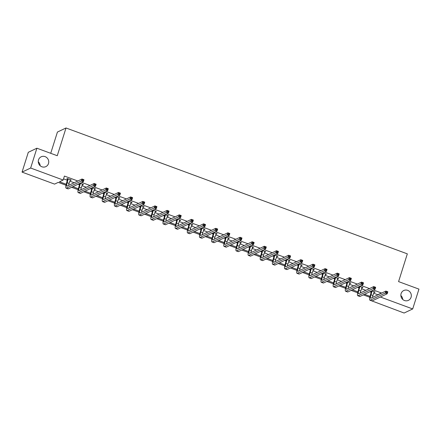 <?xml version="1.0" encoding="UTF-8"?>
<svg xmlns="http://www.w3.org/2000/svg" width="441" height="441" viewBox="0 0 441 441"><rect width="100%" height="100%" fill="white"/><g stroke="black" fill="none" stroke-linecap="round" stroke-linejoin="round"><path stroke-width="0.66" d="M48.493 163.55A5.441 5.187 -115.4 0 1 40.098 165.673A5.441 5.187 -115.4 0 1 41.167 156.798A5.441 5.187 -115.4 0 1 48.493 163.55M411.073 297.278A5.441 5.187 -115.4 0 1 402.677 299.4A5.441 5.187 -115.4 0 1 403.752 290.52A5.441 5.187 -115.4 0 1 411.073 297.278M38.279 161.792A5.441 5.187 -115.4 0 1 40.142 165.717M400.858 295.52A5.441 5.187 -115.4 0 1 402.721 299.445M50.721 153.308L57.424 132.057L66.018 127.973L407.33 253.856L398.576 281.606L418.95 289.12L412.699 308.943L404.105 313.027L371.84 300.905M65.985 185.214L58.256 182.365L54.574 184.112L22.05 172.117L30.644 168.032L63.168 180.027L59.491 181.78L66.211 184.255M30.644 168.032L36.895 148.209L28.301 152.294L22.05 172.117M82.98 184.327L82.842 184.768L83.421 184.492L80.091 183.263M82.842 184.768L82.307 184.575M79.821 183.654L79.507 183.539M107.284 193.296L107.146 193.731L107.725 193.456L104.396 192.226M107.146 193.731L106.617 193.538M104.126 192.618L103.817 192.508M131.594 202.259L131.451 202.7L132.035 202.425L128.7 201.195M131.451 202.7L130.922 202.502M128.436 201.587L128.122 201.471M155.899 211.222L155.761 211.663L156.34 211.388L153.01 210.159M155.761 211.663L155.226 211.465M152.74 210.55L152.432 210.434M180.204 220.191L180.066 220.627L180.65 220.351L177.315 219.122M180.066 220.627L179.537 220.434M177.045 219.513L176.736 219.398M204.514 229.155L204.376 229.596L204.955 229.314L201.625 228.091M204.376 229.596L203.841 229.397M201.355 228.477L201.041 228.366M228.818 238.118L228.681 238.559L229.265 238.283L225.93 237.054M228.681 238.559L228.151 238.361M225.66 237.445L225.351 237.33M253.128 247.081L252.991 247.522L253.569 247.247L250.24 246.017M252.991 247.522L252.456 247.329M249.97 246.409L249.656 246.293M277.433 256.05L277.295 256.486L277.874 256.21L274.545 254.981M277.295 256.486L276.766 256.293M274.274 255.372L273.966 255.256M301.743 265.013L301.605 265.454L302.184 265.179L298.849 263.95M301.605 265.454L301.071 265.256M298.585 264.341L298.27 264.225M326.048 273.977L325.91 274.418L326.489 274.142L323.159 272.913M325.91 274.418L325.381 274.219M322.889 273.304L322.58 273.188M350.358 282.946L350.215 283.381L350.799 283.105L347.464 281.876M350.215 283.381L349.685 283.188M347.199 282.268L346.885 282.152M374.663 291.909L374.525 292.35L375.104 292.069L371.774 290.845M374.525 292.35L373.99 292.151M371.504 291.231L371.19 291.121M63.543 178.848L67.429 180.281M69.816 181.163L74.149 182.761M78.09 184.211L79.578 184.762M81.971 185.644L86.304 187.243M90.245 188.698L91.734 189.244M94.126 190.126L98.453 191.725M102.4 193.18L103.889 193.726M106.275 194.608L110.608 196.206M114.55 197.662L116.038 198.207M118.431 199.089L122.763 200.688M126.705 202.143L128.193 202.695M130.586 203.577L134.913 205.17M138.86 206.625L140.348 207.176M142.735 208.058L147.068 209.651M151.015 211.107L152.503 211.658M154.89 212.54L159.223 214.139M163.164 215.588L164.653 216.14M167.045 217.022L171.378 218.62M175.32 220.076L176.808 220.621M179.2 221.503L183.528 223.102M187.475 224.557L188.963 225.103M191.35 225.985L195.683 227.584M199.624 229.039L201.118 229.585M203.505 230.467L207.838 232.065M211.779 233.521L213.268 234.072M215.66 234.954L219.987 236.547M223.934 238.002L225.423 238.553M227.81 239.435L232.142 241.029M236.089 242.484L237.578 243.035M239.965 243.917L244.297 245.516M248.239 246.966L249.727 247.517M252.12 248.399L256.453 249.997M260.394 251.453L261.882 251.998M264.275 252.88L268.602 254.479M272.549 255.934L274.037 256.48M276.424 257.362L280.757 258.961M284.699 260.416L286.192 260.962M288.579 261.844L292.912 263.442M296.854 264.898L298.342 265.449M300.734 266.325L305.062 267.924M309.009 269.379L310.497 269.931M312.889 270.813L317.217 272.406M321.164 273.861L322.652 274.412M325.039 275.294L329.372 276.893M333.313 278.343L334.802 278.894M337.194 279.776L341.527 281.375M345.468 282.83L346.957 283.376M349.349 284.258L353.676 285.856M357.623 287.312L359.112 287.857M361.499 288.739L365.832 290.338M369.773 291.793L371.267 292.339M373.654 293.221L377.744 294.731L381.426 292.978L373.455 290.04M369.514 288.585L361.306 285.559M357.359 284.103L349.151 281.077M345.204 279.622L336.996 276.595M333.054 275.14L324.841 272.114M320.899 270.658L312.691 267.632M308.744 266.177L300.536 263.145M296.595 261.695L288.381 258.663M284.439 257.208L276.231 254.181M272.284 252.726L264.076 249.7M260.129 248.244L251.921 245.218M247.98 243.763L239.766 240.736M235.825 239.281L227.617 236.255M223.67 234.799L215.462 231.768M211.52 230.318L203.307 227.286M199.365 225.831L191.151 222.804M187.21 221.349L179.002 218.323M175.055 216.867L166.847 213.841M162.905 212.386L154.692 209.359M150.75 207.904L142.542 204.878M138.595 203.422L130.387 200.39M126.44 198.941L118.232 195.909M114.291 194.459L106.077 191.427M102.136 189.972L93.927 186.945M89.981 185.49L81.772 182.464M77.831 181.008L64.419 176.064L63.168 180.027M362.508 287.427L362.37 287.863L362.949 287.587L359.619 286.358M362.37 287.863L361.841 287.67M359.349 286.749L359.04 286.633M338.203 278.458L338.065 278.899L338.644 278.624L335.314 277.395M338.065 278.899L337.53 278.706M335.044 277.786L334.73 277.67M313.893 269.495L313.755 269.936L314.339 269.66L311.004 268.431M313.755 269.936L313.226 269.738M310.734 268.823L310.425 268.707M289.588 260.532L289.45 260.973L290.029 260.692L286.7 259.468M289.45 260.973L288.916 260.774M286.43 259.854L286.115 259.743M265.278 251.568L265.14 252.004L265.725 251.728L262.389 250.499M265.14 252.004L264.611 251.811M262.119 250.89L261.811 250.775M240.973 242.6L240.836 243.041L241.414 242.765L238.085 241.536M240.836 243.041L240.301 242.842M237.815 241.927L237.506 241.811M216.669 233.636L216.531 234.077L217.11 233.802L213.775 232.572M216.531 234.077L215.996 233.879M213.51 232.964L213.196 232.848M192.359 224.673L192.221 225.108L192.8 224.833L189.47 223.604M192.221 225.108L191.692 224.916M189.2 223.995L188.891 223.885M168.054 215.704L167.916 216.145L168.495 215.87L165.166 214.64M167.916 216.145L167.382 215.952M164.895 215.032L164.581 214.916M143.744 206.741L143.606 207.182L144.19 206.906L140.855 205.677M143.606 207.182L143.077 206.983M140.585 206.068L140.277 205.953M119.439 197.777L119.302 198.218L119.88 197.937L116.551 196.714M119.302 198.218L118.767 198.02M116.281 197.099L115.966 196.989M95.129 188.814L94.991 189.25L95.576 188.974L92.241 187.745M94.991 189.25L94.462 189.057M91.971 188.136L91.662 188.02M70.825 179.845L70.687 180.286L71.266 180.011L67.374 178.572L66.789 178.848L67.666 179.173M70.687 180.286L70.152 180.088M36.895 148.209L57.264 155.723L66.018 127.973M380.368 297.019L412.699 308.943M369.823 297.273L363.301 294.869M357.668 292.791L351.152 290.387M345.518 288.309L338.997 285.906M333.363 283.828L326.842 281.424M321.208 279.346L314.687 276.942M309.053 274.864L302.537 272.455M296.903 270.377L290.382 267.974M284.748 265.895L278.227 263.492M272.593 261.414L266.077 259.01M260.444 256.932L253.922 254.529M248.289 252.45L241.767 250.047M236.133 247.969L229.612 245.565M223.978 243.487L217.463 241.078M211.829 239L205.308 236.596M199.674 234.518L193.152 232.115M187.519 230.037L180.997 227.633M175.369 225.555L168.848 223.152M163.214 221.073L156.693 218.67M151.059 216.592L144.538 214.188M138.904 212.11L132.388 209.701M126.754 207.623L120.233 205.219M114.599 203.141L108.078 200.738M102.444 198.659L95.923 196.256M90.295 194.178L83.773 191.774M78.14 189.696L71.618 187.293M72.848 186.708L78.36 188.737M85.003 191.19L90.515 193.219M97.158 195.672L102.67 197.706M109.307 200.153L114.82 202.187M121.462 204.635L126.975 206.669M133.617 209.117L139.13 211.151M145.773 213.598L151.285 215.632M157.922 218.08L163.435 220.114M170.077 222.567L175.59 224.596M182.232 227.049L187.745 229.083M194.387 231.531L199.894 233.565M206.537 236.012L212.049 238.046M218.692 240.494L224.204 242.528M230.847 244.975L236.359 247.01M242.997 249.457L248.509 251.491M255.152 253.944L260.664 255.973M267.307 258.426L272.819 260.46M279.462 262.908L284.969 264.942M291.611 267.389L297.124 269.423M303.766 271.871L309.279 273.905M315.921 276.353L321.434 278.387M328.071 280.834L333.583 282.868M340.226 285.321L345.738 287.35M352.381 289.803L357.894 291.837M364.536 294.285L370.049 296.319M372.083 290.955L370.991 294.775A4.25 0.921 -69.8 0 0 370.683 298.215A4.25 0.921 -69.8 0 0 370.903 298.188L385.869 291.071L387.821 291.788L387.192 293.772L372.226 300.889A6.378 1.378 110.2 0 1 371.89 300.927L369.944 300.211A6.378 1.378 110.2 0 1 370.412 295.051L371.487 290.977M374.227 291.749L372.937 295.492A4.25 0.921 -69.8 0 0 372.463 297.443M387.099 292.818L387.347 292.025L386.57 291.738L386.322 292.532L387.099 292.818L387.192 293.772L385.247 293.056L370.275 300.172A6.378 1.378 110.2 0 1 369.944 300.211M386.322 292.532L385.247 293.056L385.869 291.071L386.57 291.738M372.105 291.242L371.526 291.518M387.347 292.025L387.821 291.788M359.933 286.474L358.836 290.294A4.25 0.921 -69.8 0 0 358.527 293.734A4.25 0.921 -69.8 0 0 358.748 293.706L373.72 286.589L375.666 287.306L375.043 289.29L360.071 296.407A6.378 1.378 110.2 0 1 359.74 296.446L357.789 295.724A6.378 1.378 110.2 0 1 358.257 290.569L359.332 286.496M362.078 287.267L360.782 291.01A4.25 0.921 -69.8 0 0 360.308 292.962M374.944 288.337L375.197 287.543L374.415 287.256L374.166 288.05L374.944 288.337L375.043 289.29L373.092 288.568L358.125 295.685A6.378 1.378 110.2 0 1 357.789 295.724M374.166 288.05L373.092 288.568L373.72 286.589L374.415 287.256M359.95 286.76L359.371 287.036M375.197 287.543L375.666 287.306M347.778 281.992L346.681 285.812A4.25 0.921 -69.8 0 0 346.372 289.246A4.25 0.921 -69.8 0 0 346.593 289.224L361.565 282.108L363.511 282.824L362.888 284.809L347.916 291.925A6.378 1.378 110.2 0 1 347.585 291.964L345.639 291.242A6.378 1.378 110.2 0 1 346.102 286.088L347.177 282.014M349.922 282.786L348.633 286.529A4.25 0.921 -69.8 0 0 348.153 288.48M362.794 283.855L363.042 283.061L362.265 282.775L362.011 283.563L362.794 283.855L362.888 284.809L360.936 284.087L345.97 291.203A6.378 1.378 110.2 0 1 345.639 291.242M362.011 283.563L360.936 284.087L361.565 282.108L362.265 282.775M347.8 282.279L347.216 282.554M363.042 283.061L363.511 282.824M335.623 277.51L334.532 281.33A4.25 0.921 -69.8 0 0 334.217 284.765A4.25 0.921 -69.8 0 0 334.443 284.743L349.41 277.626L351.356 278.343L350.733 280.322L335.766 287.444A6.378 1.378 110.2 0 1 335.43 287.477L333.484 286.76A6.378 1.378 110.2 0 1 333.947 281.606L335.028 277.532M337.767 278.299L336.477 282.047A4.25 0.921 -69.8 0 0 336.003 283.998M350.639 279.368L350.887 278.58L350.11 278.293L349.862 279.081L350.639 279.368L350.733 280.322L348.787 279.605L333.815 286.722A6.378 1.378 110.2 0 1 333.484 286.76M349.862 279.081L348.787 279.605L349.41 277.626L350.11 278.293M335.645 277.797L335.061 278.073M350.887 278.58L351.356 278.343M323.468 273.029L322.377 276.843A4.25 0.921 -69.8 0 0 322.068 280.283A4.25 0.921 -69.8 0 0 322.288 280.255L337.255 273.139L339.206 273.861L338.578 275.84L323.611 282.957A6.378 1.378 110.2 0 1 323.281 282.995L321.329 282.279A6.378 1.378 110.2 0 1 321.798 277.124L322.873 273.051M325.618 273.817L324.322 277.565A4.25 0.921 -69.8 0 0 323.848 279.517M338.484 274.886L338.732 274.093L337.955 273.806L337.707 274.6L338.484 274.886L338.578 275.84L336.632 275.123L321.665 282.24A6.378 1.378 110.2 0 1 321.329 282.279M337.707 274.6L336.632 275.123L337.255 273.139L337.955 273.806M323.49 273.315L322.911 273.591M338.732 274.093L339.206 273.861M311.318 268.547L310.221 272.362A4.25 0.921 -69.8 0 0 309.913 275.801A4.25 0.921 -69.8 0 0 310.133 275.774L325.105 268.657L327.051 269.379L326.428 271.358L311.456 278.475A6.378 1.378 110.2 0 1 311.125 278.514L309.18 277.797A6.378 1.378 110.2 0 1 309.643 272.637L310.718 268.569M313.463 269.335L312.173 273.084A4.25 0.921 -69.8 0 0 311.693 275.035M326.329 270.405L326.583 269.611L325.8 269.324L325.552 270.118L326.329 270.405L326.428 271.358L324.477 270.642L309.51 277.758A6.378 1.378 110.2 0 1 309.18 277.797M325.552 270.118L324.477 270.642L325.105 268.657L325.8 269.324M311.335 268.828L310.756 269.109M326.583 269.611L327.051 269.379M299.163 264.065L298.072 267.88A4.25 0.921 -69.8 0 0 297.758 271.32A4.25 0.921 -69.8 0 0 297.978 271.292L312.95 264.176L314.896 264.892L314.273 266.877L299.301 273.993A6.378 1.378 110.2 0 1 298.97 274.032L297.025 273.315A6.378 1.378 110.2 0 1 297.488 268.156L298.563 264.082M301.308 264.854L300.018 268.602A4.25 0.921 -69.8 0 0 299.538 270.554M314.179 265.923L314.427 265.129L313.65 264.843L313.397 265.636L314.179 265.923L314.273 266.877L312.327 266.16L297.355 273.277A6.378 1.378 110.2 0 1 297.025 273.315M313.397 265.636L312.327 266.16L312.95 264.176L313.65 264.843M299.185 264.346L298.601 264.622M314.427 265.129L314.896 264.892M287.008 259.578L285.917 263.398A4.25 0.921 -69.8 0 0 285.608 266.838A4.25 0.921 -69.8 0 0 285.829 266.811L300.795 259.694L302.747 260.411L302.118 262.395L287.152 269.512A6.378 1.378 110.2 0 1 286.815 269.55L284.869 268.834A6.378 1.378 110.2 0 1 285.338 263.674L286.413 259.6M289.153 260.372L287.863 264.115A4.25 0.921 -69.8 0 0 287.389 266.072M302.024 261.441L302.272 260.648L301.495 260.361L301.247 261.155L302.024 261.441L302.118 262.395L300.172 261.678L285.2 268.795A6.378 1.378 110.2 0 1 284.869 268.834M301.247 261.155L300.172 261.678L300.795 259.694L301.495 260.361M287.03 259.865L286.452 260.14M302.272 260.648L302.747 260.411M274.859 255.096L273.762 258.917A4.25 0.921 -69.8 0 0 273.453 262.356A4.25 0.921 -69.8 0 0 273.674 262.329L288.646 255.212L290.591 255.929L289.963 257.913L274.997 265.03A6.378 1.378 110.2 0 1 274.666 265.069L272.714 264.346A6.378 1.378 110.2 0 1 273.183 259.192L274.258 255.119M277.003 255.89L275.708 259.633A4.25 0.921 -69.8 0 0 275.234 261.585M289.869 256.96L290.123 256.166L289.34 255.879L289.092 256.673L289.869 256.96L289.963 257.913L288.017 257.191L273.051 264.308A6.378 1.378 110.2 0 1 272.714 264.346M289.092 256.673L288.017 257.191L288.646 255.212L289.34 255.879M274.875 255.383L274.296 255.659M290.123 256.166L290.591 255.929M262.704 250.615L261.607 254.435A4.25 0.921 -69.8 0 0 261.298 257.869A4.25 0.921 -69.8 0 0 261.519 257.847L276.49 250.731L278.436 251.447L277.813 253.432L262.842 260.548A6.378 1.378 110.2 0 1 262.511 260.587L260.565 259.865A6.378 1.378 110.2 0 1 261.028 254.711L262.103 250.637M264.848 251.409L263.558 255.152A4.25 0.921 -69.8 0 0 263.079 257.103M277.72 252.478L277.968 251.684L277.191 251.398L276.937 252.186L277.72 252.478L277.813 253.432L275.862 252.71L260.896 259.826A6.378 1.378 110.2 0 1 260.565 259.865M276.937 252.186L275.862 252.71L276.49 250.731L277.191 251.398M262.726 250.901L262.141 251.177M277.968 251.684L278.436 251.447M250.549 246.133L249.457 249.953A4.25 0.921 -69.8 0 0 249.143 253.388A4.25 0.921 -69.8 0 0 249.369 253.366L264.335 246.249L266.281 246.966L265.658 248.945L250.692 256.067A6.378 1.378 110.2 0 1 250.356 256.1L248.41 255.383A6.378 1.378 110.2 0 1 248.873 250.229L249.948 246.155M252.693 246.921L251.403 250.67A4.25 0.921 -69.8 0 0 250.929 252.621M265.565 247.991L265.813 247.203L265.035 246.916L264.787 247.704L265.565 247.991L265.658 248.945L263.712 248.228L248.741 255.345A6.378 1.378 110.2 0 1 248.41 255.383M264.787 247.704L263.712 248.228L264.335 246.249L265.035 246.916M250.571 246.42L249.986 246.695M265.813 247.203L266.281 246.966M238.394 241.651L237.302 245.472A4.25 0.921 -69.8 0 0 236.993 248.906A4.25 0.921 -69.8 0 0 237.214 248.878L252.18 241.762L254.132 242.484L253.503 244.463L238.537 251.579A6.378 1.378 110.2 0 1 238.206 251.618L236.255 250.901A6.378 1.378 110.2 0 1 236.723 245.747L237.798 241.674M240.543 242.44L239.248 246.188A4.25 0.921 -69.8 0 0 238.774 248.14M253.41 243.509L253.658 242.715L252.88 242.429L252.632 243.223L253.41 243.509L253.503 244.463L251.557 243.746L236.591 250.863A6.378 1.378 110.2 0 1 236.255 250.901M252.632 243.223L251.557 243.746L252.18 241.762L252.88 242.429M238.416 241.938L237.837 242.214M253.658 242.715L254.132 242.484M226.244 237.17L225.147 240.984A4.25 0.921 -69.8 0 0 224.838 244.424A4.25 0.921 -69.8 0 0 225.059 244.397L240.031 237.28L241.977 238.002L241.354 239.981L226.382 247.098A6.378 1.378 110.2 0 1 226.051 247.136L224.105 246.42A6.378 1.378 110.2 0 1 224.568 241.26L225.643 237.192M228.388 237.958L227.098 241.707A4.25 0.921 -69.8 0 0 226.619 243.658M241.255 239.028L241.508 238.234L240.725 237.947L240.477 238.741L241.255 239.028L241.354 239.981L239.402 239.265L224.436 246.381A6.378 1.378 110.2 0 1 224.105 246.42M240.477 238.741L239.402 239.265L240.031 237.28L240.725 237.947M226.261 237.451L225.682 237.732M241.508 238.234L241.977 238.002M214.089 232.688L212.997 236.503A4.25 0.921 -69.8 0 0 212.683 239.943A4.25 0.921 -69.8 0 0 212.904 239.915L227.876 232.798L229.822 233.515L229.199 235.5L214.227 242.616A6.378 1.378 110.2 0 1 213.896 242.655L211.95 241.938A6.378 1.378 110.2 0 1 212.413 236.778L213.488 232.705M216.233 233.476L214.943 237.225A4.25 0.921 -69.8 0 0 214.464 239.176M229.105 234.546L229.353 233.752L228.576 233.465L228.322 234.259L229.105 234.546L229.199 235.5L227.253 234.783L212.281 241.9A6.378 1.378 110.2 0 1 211.95 241.938M228.322 234.259L227.253 234.783L227.876 232.798L228.576 233.465M214.111 232.969L213.527 233.245M229.353 233.752L229.822 233.515M201.934 228.201L200.842 232.021A4.25 0.921 -69.8 0 0 200.534 235.461A4.25 0.921 -69.8 0 0 200.754 235.433L215.721 228.317L217.672 229.033L217.044 231.018L202.077 238.134A6.378 1.378 110.2 0 1 201.741 238.173L199.795 237.456A6.378 1.378 110.2 0 1 200.258 232.297L201.339 228.223M204.078 228.995L202.788 232.738A4.25 0.921 -69.8 0 0 202.314 234.695M216.95 230.064L217.198 229.27L216.421 228.984L216.173 229.778L216.95 230.064L217.044 231.018L215.098 230.301L200.126 237.418A6.378 1.378 110.2 0 1 199.795 237.456M216.173 229.778L215.098 230.301L215.721 228.317L216.421 228.984M201.956 228.488L201.377 228.763M217.198 229.27L217.672 229.033M189.779 223.719L188.687 227.539A4.25 0.921 -69.8 0 0 188.379 230.979A4.25 0.921 -69.8 0 0 188.599 230.952L203.566 223.835L205.517 224.552L204.889 226.536L189.922 233.653A6.378 1.378 110.2 0 1 189.591 233.691L187.64 232.969A6.378 1.378 110.2 0 1 188.109 227.815L189.183 223.741M191.929 224.513L190.633 228.256A4.25 0.921 -69.8 0 0 190.159 230.208M204.795 225.583L205.048 224.789L204.266 224.502L204.018 225.296L204.795 225.583L204.889 226.536L202.943 225.814L187.976 232.936A6.378 1.378 110.2 0 1 187.64 232.969M204.018 225.296L202.943 225.814L203.566 223.835L204.266 224.502M189.801 224.006L189.222 224.282M205.048 224.789L205.517 224.552M177.629 219.238L176.532 223.058A4.25 0.921 -69.8 0 0 176.224 226.492A4.25 0.921 -69.8 0 0 176.444 226.47L191.416 219.353L193.362 220.07L192.739 222.055L177.767 229.171A6.378 1.378 110.2 0 1 177.436 229.21L175.49 228.488A6.378 1.378 110.2 0 1 175.953 223.333L177.028 219.26M179.774 220.031L178.484 223.774A4.25 0.921 -69.8 0 0 178.004 225.726M192.645 221.101L192.893 220.307L192.116 220.02L191.863 220.809L192.645 221.101L192.739 222.055L190.788 221.332L175.821 228.449A6.378 1.378 110.2 0 1 175.49 228.488M191.863 220.809L190.788 221.332L191.416 219.353L192.116 220.02M177.646 219.524L177.067 219.8M192.893 220.307L193.362 220.07M165.474 214.756L164.383 218.576A4.25 0.921 -69.8 0 0 164.069 222.01A4.25 0.921 -69.8 0 0 164.295 221.988L179.261 214.872L181.207 215.588L180.584 217.567L165.618 224.69A6.378 1.378 110.2 0 1 165.281 224.723L163.335 224.006A6.378 1.378 110.2 0 1 163.798 218.852L164.873 214.778M167.619 215.55L166.329 219.293A4.25 0.921 -69.8 0 0 165.855 221.244M180.49 216.614L180.738 215.825L179.961 215.539L179.708 216.327L180.49 216.614L180.584 217.567L178.638 216.851L163.666 223.967A6.378 1.378 110.2 0 1 163.335 224.006M179.708 216.327L178.638 216.851L179.261 214.872L179.961 215.539M165.496 215.043L164.912 215.318M180.738 215.825L181.207 215.588M153.319 210.274L152.228 214.094A4.25 0.921 -69.8 0 0 151.919 217.529A4.25 0.921 -69.8 0 0 152.139 217.507L167.106 210.385L169.057 211.107L168.429 213.086L153.462 220.202A6.378 1.378 110.2 0 1 153.132 220.241L151.18 219.524A6.378 1.378 110.2 0 1 151.649 214.37L152.724 210.296M155.469 211.063L154.174 214.811A4.25 0.921 -69.8 0 0 153.7 216.763M168.335 212.132L168.583 211.344L167.806 211.052L167.558 211.845L168.335 212.132L168.429 213.086L166.483 212.369L151.511 219.486A6.378 1.378 110.2 0 1 151.18 219.524M167.558 211.845L166.483 212.369L167.106 210.385L167.806 211.052M153.341 210.561L152.762 210.837M168.583 211.344L169.057 211.107M141.17 205.793L140.073 209.607A4.25 0.921 -69.8 0 0 139.764 213.047A4.25 0.921 -69.8 0 0 139.984 213.02L154.956 205.903L156.902 206.625L156.279 208.604L141.307 215.721A6.378 1.378 110.2 0 1 140.977 215.759L139.025 215.043A6.378 1.378 110.2 0 1 139.494 209.883L140.569 205.815M143.314 206.581L142.024 210.329A4.25 0.921 -69.8 0 0 141.544 212.281M156.18 207.65L156.434 206.857L155.651 206.57L155.403 207.364L156.18 207.65L156.279 208.604L154.328 207.887L139.362 215.004A6.378 1.378 110.2 0 1 139.025 215.043M155.403 207.364L154.328 207.887L154.956 205.903L155.651 206.57M141.186 206.074L140.607 206.355M156.434 206.857L156.902 206.625M129.015 201.311L127.923 205.126A4.25 0.921 -69.8 0 0 127.609 208.565A4.25 0.921 -69.8 0 0 127.829 208.538L142.801 201.421L144.747 202.138L144.124 204.122L129.152 211.239A6.378 1.378 110.2 0 1 128.822 211.278L126.876 210.561A6.378 1.378 110.2 0 1 127.339 205.401L128.414 201.333M131.159 202.099L129.869 205.848A4.25 0.921 -69.8 0 0 129.389 207.799M144.031 203.169L144.279 202.375L143.501 202.088L143.248 202.882L144.031 203.169L144.124 204.122L142.178 203.406L127.206 210.522A6.378 1.378 110.2 0 1 126.876 210.561M143.248 202.882L142.178 203.406L142.801 201.421L143.501 202.088M129.037 201.592L128.452 201.868M144.279 202.375L144.747 202.138M116.859 196.824L115.768 200.644A4.25 0.921 -69.8 0 0 115.454 204.084A4.25 0.921 -69.8 0 0 115.68 204.056L130.646 196.94L132.592 197.656L131.969 199.641L117.003 206.757A6.378 1.378 110.2 0 1 116.667 206.796L114.721 206.079A6.378 1.378 110.2 0 1 115.184 200.92L116.264 196.846M119.004 197.618L117.714 201.361A4.25 0.921 -69.8 0 0 117.24 203.318M131.876 198.687L132.124 197.893L131.346 197.607L131.098 198.4L131.876 198.687L131.969 199.641L130.023 198.924L115.051 206.041A6.378 1.378 110.2 0 1 114.721 206.079M131.098 198.4L130.023 198.924L130.646 196.94L131.346 197.607M116.882 197.11L116.303 197.386M132.124 197.893L132.592 197.656M104.704 192.342L103.613 196.162A4.25 0.921 -69.8 0 0 103.304 199.602A4.25 0.921 -69.8 0 0 103.525 199.575L118.491 192.458L120.443 193.175L119.814 195.159L104.848 202.276A6.378 1.378 110.2 0 1 104.517 202.314L102.566 201.592A6.378 1.378 110.2 0 1 103.034 196.438L104.109 192.364M106.854 193.136L105.559 196.879A4.25 0.921 -69.8 0 0 105.085 198.83M119.72 194.205L119.974 193.412L119.191 193.125L118.943 193.919L119.72 194.205L119.814 195.159L117.868 194.437L102.902 201.559A6.378 1.378 110.2 0 1 102.566 201.592M118.943 193.919L117.868 194.437L118.491 192.458L119.191 193.125M104.726 192.629L104.148 192.904M119.974 193.412L120.443 193.175M92.555 187.86L91.458 191.681A4.25 0.921 -69.8 0 0 91.149 195.115A4.25 0.921 -69.8 0 0 91.37 195.093L106.342 187.976L108.288 188.693L107.665 190.677L92.693 197.794A6.378 1.378 110.2 0 1 92.362 197.833L90.416 197.11A6.378 1.378 110.2 0 1 90.879 191.956L91.954 187.883M94.699 188.654L93.409 192.397A4.25 0.921 -69.8 0 0 92.93 194.349M107.565 189.724L107.819 188.93L107.036 188.643L106.788 189.437L107.565 189.724L107.665 190.677L105.713 189.955L90.747 197.072A6.378 1.378 110.2 0 1 90.416 197.11M106.788 189.437L105.713 189.955L106.342 187.976L107.036 188.643M92.571 188.147L91.993 188.423M107.819 188.93L108.288 188.693M80.4 183.379L79.308 187.199A4.25 0.921 -69.8 0 0 78.994 190.633A4.25 0.921 -69.8 0 0 79.22 190.611L94.187 183.495L96.132 184.211L95.51 186.19L80.538 193.312A6.378 1.378 110.2 0 1 80.207 193.351L78.261 192.629A6.378 1.378 110.2 0 1 78.724 187.475L79.799 183.401M82.544 184.173L81.254 187.916A4.25 0.921 -69.8 0 0 80.78 189.867M95.416 185.237L95.664 184.448L94.887 184.162L94.633 184.95L95.416 185.237L95.51 186.19L93.564 185.474L78.592 192.59A6.378 1.378 110.2 0 1 78.261 192.629M94.633 184.95L93.564 185.474L94.187 183.495L94.887 184.162M80.422 183.665L79.838 183.941M95.664 184.448L96.132 184.211M68.245 178.897L67.153 182.717A4.25 0.921 -69.8 0 0 66.845 186.152A4.25 0.921 -69.8 0 0 67.065 186.13L82.032 179.007L83.983 179.73L83.355 181.709L68.388 188.825A6.378 1.378 110.2 0 1 68.052 188.864L66.106 188.147A6.378 1.378 110.2 0 1 66.574 182.993L67.627 178.671M70.389 179.685L69.099 183.434A4.25 0.921 -69.8 0 0 68.625 185.385M83.261 180.755L83.509 179.967L82.732 179.674L82.484 180.468L83.261 180.755L83.355 181.709L81.409 180.992L66.437 188.109A6.378 1.378 110.2 0 1 66.106 188.147M82.484 180.468L81.409 180.992L82.032 179.007L82.732 179.674M68.267 179.184L67.688 179.459M83.509 179.967L83.983 179.73M372.937 295.492L370.991 294.775M372.226 300.889L370.275 300.172M360.782 291.01L358.836 290.294M360.071 296.407L358.125 295.685M348.633 286.529L346.681 285.812M347.916 291.925L345.97 291.203M336.477 282.047L334.532 281.33M335.766 287.444L333.815 286.722M324.322 277.565L322.377 276.843M323.611 282.957L321.665 282.24M312.173 273.084L310.221 272.362M311.456 278.475L309.51 277.758M300.018 268.602L298.072 267.88M299.301 273.993L297.355 273.277M287.863 264.115L285.917 263.398M287.152 269.512L285.2 268.795M275.708 259.633L273.762 258.917M274.997 265.03L273.051 264.308M263.558 255.152L261.607 254.435M262.842 260.548L260.896 259.826M251.403 250.67L249.457 249.953M250.692 256.067L248.741 255.345M239.248 246.188L237.302 245.472M238.537 251.579L236.591 250.863M227.098 241.707L225.147 240.984M226.382 247.098L224.436 246.381M214.943 237.225L212.997 236.503M214.227 242.616L212.281 241.9M202.788 232.738L200.842 232.021M202.077 238.134L200.126 237.418M190.633 228.256L188.687 227.539M189.922 233.653L187.976 232.936M178.484 223.774L176.532 223.058M177.767 229.171L175.821 228.449M166.329 219.293L164.383 218.576M165.618 224.69L163.666 223.967M154.174 214.811L152.228 214.094M153.462 220.202L151.511 219.486M142.024 210.329L140.073 209.607M141.307 215.721L139.362 215.004M129.869 205.848L127.923 205.126M129.152 211.239L127.206 210.522M117.714 201.361L115.768 200.644M117.003 206.757L115.051 206.041M105.559 196.879L103.613 196.162M104.848 202.276L102.902 201.559M93.409 192.397L91.458 191.681M92.693 197.794L90.747 197.072M81.254 187.916L79.308 187.199M80.538 193.312L78.592 192.59M69.099 183.434L67.153 182.717M68.388 188.825L66.437 188.109"/></g></svg>
